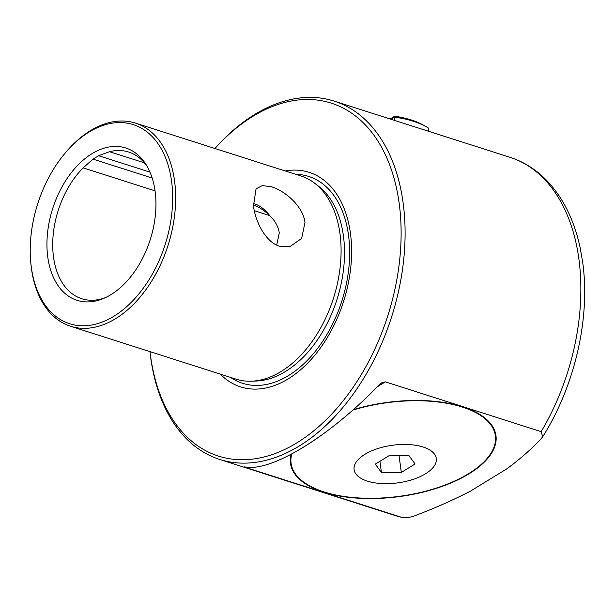 <?xml version="1.0" encoding="UTF-8"?>
<svg xmlns="http://www.w3.org/2000/svg" width="615" height="615" viewBox="0 0 615 615"><rect width="100%" height="100%" fill="white"/><g stroke="black" fill="none" stroke-linecap="round" stroke-linejoin="round"><path stroke-width="0.92" d="M367.37 481.115A41.466 18.996 172.3 0 0 425.542 473.758A41.466 18.996 172.3 0 0 423.028 446.99A41.466 18.996 172.3 0 0 364.849 454.354A41.466 18.996 172.3 0 0 367.37 481.115M291.787 454.001A103.082 47.217 172.3 0 0 291.079 463.326A103.082 47.217 172.3 0 0 324.059 491.923A103.082 47.217 172.3 0 0 437.311 487.741A103.082 47.217 172.3 0 0 495.382 435.697A103.082 47.217 172.3 0 0 462.403 407.099A103.082 47.217 172.3 0 0 352.572 410.197M495.382 435.697L494.783 431.261A103.082 47.217 172.3 0 0 494.691 430.638M353.087 409.744A103.674 47.486 -7.7 0 1 462.795 406.853A103.674 47.486 -7.7 0 1 495.967 435.62A103.674 47.486 -7.7 0 1 437.565 487.956A103.674 47.486 -7.7 0 1 323.667 492.169A103.674 47.486 -7.7 0 1 290.495 463.402A103.674 47.486 -7.7 0 1 291.118 454.354M290.311 461.165A103.674 47.486 172.3 0 0 291.172 463.948M252.965 204.918C258.646 206.74 264.235 210.307 269.716 215.611C275.005 220.67 278.195 226.405 279.287 232.816L276.704 245.085M155.049 190.858L83.133 167.872A77.013 49.3 -72.3 0 0 53.52 257.07A77.013 49.3 -72.3 0 0 81.749 298.736A77.013 49.3 -72.3 0 0 105.403 297.637M147.277 166.634A77.013 49.3 -72.3 0 0 128.643 152.02A77.013 49.3 -72.3 0 0 109.524 151.697L144.41 162.844M47.778 257.085A79.973 51.191 -72.3 0 0 103.551 298.46A79.973 51.191 -72.3 0 0 155.111 191.273A79.973 51.191 -72.3 0 0 146.247 164.889A79.973 51.191 -72.3 0 0 80.68 162.375A79.973 51.191 -72.3 0 0 47.778 257.085M542.714 436.735L541.154 431.668A188.09 120.402 -72.3 0 0 578.892 259.053A188.09 120.402 -72.3 0 0 509.943 157.286C523.918 161.806 536.257 169.617 546.966 180.71C563.271 197.945 574.364 220.416 580.229 248.122L582.682 262.344C590.531 317.97 574.887 385.851 542.714 436.735L541.192 438.649C531.591 448.965 520.182 458.998 506.968 468.745L470.252 491.254C453.509 499.88 435.589 507.829 416.501 515.109C411.573 517.277 406.577 518.007 401.518 517.284L395.407 515.608A188.09 120.402 -72.3 0 0 401.518 517.284L245.716 467.485C244.117 466.954 244.017 466.793 245.4 467C244.017 466.793 244.117 466.954 245.716 467.485L246.354 467.093M149.975 351.642A188.09 120.402 -72.3 0 0 150.698 357.661A188.09 120.402 -72.3 0 0 219.647 459.428A188.09 120.402 -72.3 0 0 299.321 445.96A188.09 120.402 -72.3 0 0 403.132 202.873A188.09 120.402 -72.3 0 0 334.183 101.106A188.09 120.402 -72.3 0 0 254.51 114.575A188.09 120.402 -72.3 0 0 214.912 148.499M214.943 148.507A185.276 118.595 107.7 0 1 252.788 116.396A185.276 118.595 107.7 0 1 399.181 203.373A185.276 118.595 107.7 0 1 296.922 442.815A185.276 118.595 107.7 0 1 150.006 351.649M220.278 374.112A112.63 72.093 -72.3 0 0 288.274 378.825A112.63 72.093 -72.3 0 0 351.603 249.19A112.63 72.093 -72.3 0 0 285.214 170.97M135.461 123.1L300.881 175.975A106.633 68.257 107.7 0 1 314.58 183.178A106.633 68.257 107.7 0 1 339.972 233.677A106.633 68.257 107.7 0 1 281.117 371.483A106.633 68.257 107.7 0 1 251.281 381.2A106.633 68.257 107.7 0 1 235.952 379.124L70.525 326.242A106.633 68.257 -72.3 0 0 115.689 318.608A106.633 68.257 -72.3 0 0 174.545 180.795A106.633 68.257 -72.3 0 0 135.461 123.1A106.633 68.257 -72.3 0 0 90.29 130.741A106.633 68.257 -72.3 0 0 66.774 151.19L65.943 152.151A104.519 66.904 -72.3 0 0 30.75 262.259A104.519 66.904 -72.3 0 0 113.89 316.248A104.519 66.904 -72.3 0 0 171.577 181.171A104.519 66.904 -72.3 0 0 88.991 132.11A104.519 66.904 -72.3 0 0 65.943 152.151M30.75 262.259L30.865 263.528A106.633 68.257 -72.3 0 0 31.434 268.547A106.633 68.257 -72.3 0 0 70.525 326.242M271.522 186.791L262.282 185.592L256.048 188.882L253.457 206.017C255.563 222.415 266.064 242.402 279.556 246.215L289.696 246.761L301.642 238.451L304.971 222.484C303.034 205.994 284.776 190.773 271.522 186.791M253.172 203.473A26.66 16.444 -121.5 0 1 254.656 203.88A26.66 16.444 -121.5 0 1 269.716 215.611L254.279 210.668M83.133 167.872L93.019 159.124L98.585 155.71L109.524 151.697M541.154 431.668L385.351 381.861L381.823 382.73L378.855 385.167C330.086 436.058 271.43 472.02 245.4 467M495.459 436.327A103.674 47.486 172.3 0 0 495.552 433.421M415.087 463.987L408.967 455.607L389.08 455.677L375.304 464.117L381.431 472.497L401.318 472.435L415.087 463.987M290.403 458.26A103.082 47.217 172.3 0 0 290.48 458.89L291.079 463.326M399.05 455.646L401.318 472.435M379.909 461.296L381.431 472.497M428.74 131.326L428.286 127.966A88.86 40.705 172.3 0 0 426.456 126.874A88.86 40.705 172.3 0 0 413.426 121.301A88.86 40.705 172.3 0 0 394.469 117.158L394.922 120.517M390.164 118.995L394.738 116.189A85.9 39.345 -7.7 0 1 411.089 119.917A85.9 39.345 -7.7 0 1 423.681 125.299L426.456 126.874M394.738 116.189L394.469 117.158L391.025 119.272M251.281 381.2L256.132 381.031A104.957 67.181 -72.3 0 0 285.498 371.468A104.957 67.181 -72.3 0 0 342.186 278.503A104.957 67.181 -72.3 0 0 318.432 186.13L314.58 183.178M230.686 377.441A108.586 69.51 -72.3 0 0 288.581 375.511A108.586 69.51 -72.3 0 0 349.566 257.593A108.586 69.51 -72.3 0 0 295.623 174.299M98.585 155.71L149.991 172.138M253.349 205.179L255.594 205.894M93.019 159.124L152.174 178.035M385.351 381.861L377.172 386.881M509.943 157.286L334.183 101.106M395.407 515.608L219.647 459.428"/></g></svg>
